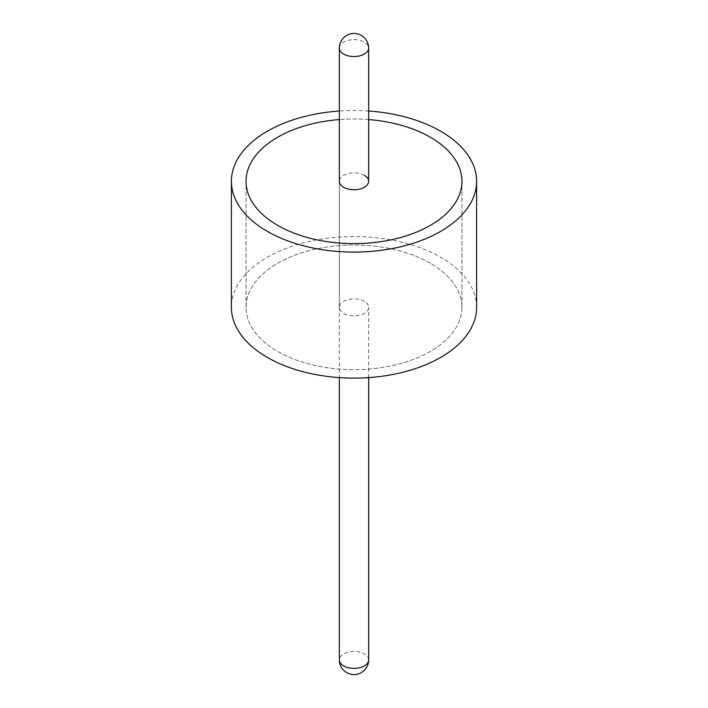 <?xml version="1.0" encoding="UTF-8"?>
<svg xmlns="http://www.w3.org/2000/svg" width="708" height="708" viewBox="0 0 708 708"><rect width="100%" height="100%" fill="white"/><g stroke="black" fill="none" stroke-linecap="round" stroke-linejoin="round"><path stroke-width="0.53" stroke-dasharray="3.54 2.66" d="M368.656 119.555A107.952 62.322 0 0 0 339.344 119.555A107.952 62.322 0 0 1 368.656 119.555M430.331 263.261A107.952 62.322 0 0 0 312.688 249.756A107.952 62.322 0 0 0 246.048 307.334A107.952 62.322 0 0 0 277.669 351.407A107.952 62.322 0 0 0 395.312 364.921A107.952 62.322 0 0 0 461.952 307.334A107.952 62.322 0 0 0 430.331 263.261A107.952 62.322 0 0 0 312.688 249.756A107.952 62.322 0 0 0 246.048 307.334A107.952 62.322 0 0 0 277.669 351.407A107.952 62.322 0 0 0 395.312 364.921A107.952 62.322 0 0 0 461.952 307.334A107.952 62.322 0 0 0 430.331 263.261M476.608 307.334A122.608 70.782 0 0 0 440.695 257.278A122.608 70.782 0 0 0 307.077 241.941A122.608 70.782 0 0 0 231.392 307.334M368.656 111.023A122.608 70.782 0 0 0 339.344 111.023M364.363 175.319A14.656 8.461 0 0 0 348.389 173.487A14.656 8.461 0 0 0 339.344 181.301L339.344 377.612M364.363 301.351A14.656 8.461 0 0 0 348.389 299.519A14.656 8.461 0 0 0 339.344 307.334A14.656 8.461 0 0 0 343.637 313.317A14.656 8.461 0 0 0 359.611 315.149A14.656 8.461 0 0 0 368.656 307.334A14.656 8.461 0 0 0 364.363 301.351M368.656 659.909A14.656 8.461 0 0 0 364.363 653.927A14.656 8.461 0 0 0 343.637 653.927A14.656 8.461 0 0 0 339.344 659.909M339.344 48.091A14.656 8.461 180 0 1 343.637 42.108A14.656 8.461 180 0 1 364.363 42.108A14.656 8.461 180 0 1 368.656 48.091M368.656 377.612L368.656 307.334M246.048 307.334L246.048 181.301L246.048 307.334M461.952 307.334L461.952 181.301L461.952 307.334M339.344 307.334L339.344 181.301"/><path stroke-width="1.06" d="M430.331 137.228A107.952 62.322 0 0 0 368.656 119.555A107.952 62.322 0 0 1 430.331 137.228A107.952 62.322 0 0 1 461.952 181.301A107.952 62.322 0 0 0 430.331 137.228M339.344 119.555A107.952 62.322 0 0 0 246.048 181.301A107.952 62.322 0 0 0 277.669 225.374A107.952 62.322 0 0 0 395.312 238.888A107.952 62.322 0 0 0 461.952 181.301A107.952 62.322 0 0 1 395.312 238.888A107.952 62.322 0 0 1 277.669 225.374A107.952 62.322 0 0 1 246.048 181.301A107.952 62.322 0 0 1 339.344 119.555M339.344 111.023A122.608 70.782 0 0 0 231.392 181.301L231.392 307.334A122.608 70.782 0 0 0 267.305 357.39A122.608 70.782 0 0 0 400.923 372.735A122.608 70.782 0 0 0 476.608 307.334L476.608 181.301A122.608 70.782 0 0 0 440.695 131.246A122.608 70.782 0 0 0 368.656 111.023M231.392 181.301A122.608 70.782 0 0 0 267.305 231.357A122.608 70.782 0 0 0 400.923 246.703A122.608 70.782 0 0 0 476.608 181.301M368.656 181.301L368.656 48.091A14.656 8.461 180 0 1 364.363 54.074A14.656 8.461 180 0 1 343.637 54.074A14.656 8.461 180 0 1 339.344 48.091L339.344 181.301A14.656 8.461 0 0 0 343.637 187.284A14.656 8.461 0 0 0 359.611 189.116A14.656 8.461 0 0 0 368.656 181.301A14.656 8.461 0 0 0 364.363 175.319M339.344 377.612L339.344 659.909A14.656 8.461 0 0 0 343.637 665.892A14.656 8.461 0 0 0 364.363 665.892A14.656 8.461 0 0 0 368.656 659.909L368.656 377.612M339.344 659.909A14.656 14.656 0 0 0 346.672 672.6A14.656 14.656 0 0 0 368.656 659.909M368.656 48.091A14.656 14.656 0 0 0 361.328 35.4A14.656 14.656 0 0 0 339.344 48.091"/></g></svg>

